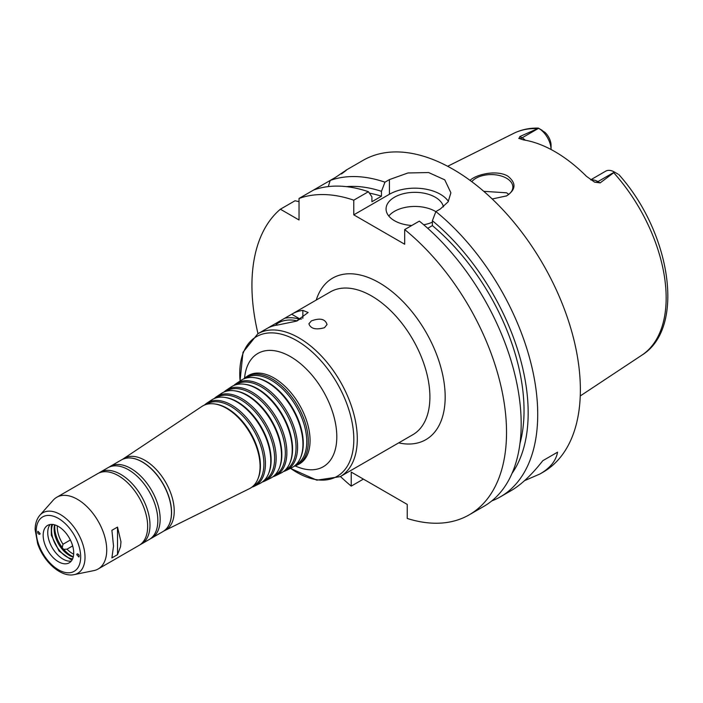 <?xml version="1.0" encoding="UTF-8"?>
<svg xmlns="http://www.w3.org/2000/svg" width="703" height="703" viewBox="0 0 703 703"><rect width="100%" height="100%" fill="white"/><g stroke="black" fill="none" stroke-linecap="round" stroke-linejoin="round"><path stroke-width="1.05" d="M470.026 180.372C476.801 174.028 497.056 169.722 507.803 176.11C516.424 183.044 516.011 189.634 506.573 195.882L492.205 198.993M471.775 181.673A21.6 12.469 180 0 1 506.538 178.246A21.6 12.469 180 0 1 512.865 187.06A21.6 12.469 180 0 1 506.081 196.137M508.77 194.362L506.538 192.798L483.743 191.321M72.664 545.897L66.996 549.175L63.709 549.351A3.603 2.083 60 0 1 62.224 547.496L63.015 544.227L70.37 539.983M66.996 549.175A21.6 12.469 -120 0 0 73.674 554.192M63.709 549.351A23.225 13.41 -120 0 0 73.297 556.785M301.569 319.013A7.382 4.262 120 0 0 297.378 320.805M290.453 468.383L316.816 480.175L340.217 476.634L349.171 471.458A82.453 47.602 -120 0 0 349.655 471.177L375.121 456.475A82.453 47.602 60 0 1 374.629 456.765A82.453 47.602 60 0 1 374.145 457.038M300.181 319.136L291.692 314.232A82.453 47.602 60 0 1 292.176 313.951A82.453 47.602 60 0 1 302.852 310.375L308.125 312.51L296.376 321.157L277.395 325.076A82.453 47.602 -120 0 0 266.718 328.653L257.764 333.82L242.992 352.308L240.022 381.044M324.47 327.712C315.84 330.067 310.647 328.749 308.889 323.775L311.403 320.884C320.067 317.738 325.278 318.951 327.036 324.514L324.47 327.712M267.21 328.371L291.692 314.232M297.097 320.911A16.204 9.359 0 0 0 275.435 325.401M299.627 319.32A17.821 10.29 0 0 0 284.82 318.204M273.107 324.971A17.821 10.29 0 0 0 272.615 326.104M40.115 533.533L39.807 534.315C38.076 534.104 37.435 533.085 37.865 531.266L40.115 533.533M76.759 554.685L77.189 553.832C78.982 554.351 79.553 555.405 78.894 557.013L76.759 554.685M117.506 527.083L120.978 541.811L120.529 546.741L117.506 554.667L111.9 557.901L113.526 546.108L111.9 530.317L117.506 527.083L117.506 554.667M294.03 466.326A50.915 29.394 -120 0 0 296.798 465.237A50.915 29.394 -120 0 0 308.301 441.422A50.915 29.394 -120 0 0 285.462 389.532A50.915 29.394 -120 0 0 245.918 377.116A50.915 29.394 -120 0 0 243.598 378.97M295.585 465.035A50.124 28.937 -120 0 0 306.772 441.66A50.124 28.937 -120 0 0 284.372 390.675A50.124 28.937 -120 0 0 245.496 378.267M283.485 471.537A50.159 28.955 -120 0 0 286.253 470.456L291.525 467.846A50.537 29.175 -120 0 0 300.594 457.574L300.963 456.66A49.878 28.797 -120 0 0 303.283 443.47A49.878 28.797 -120 0 0 255.435 377.801L254.46 377.669A50.537 29.175 -120 0 0 241.024 380.376L236.129 383.645A50.159 28.955 -120 0 0 233.809 385.499M300.594 457.574A50.537 29.175 -120 0 0 302.94 444.208A50.537 29.175 -120 0 0 254.46 377.669M286.253 470.456A50.159 28.955 -120 0 0 297.589 446.994A50.159 28.955 -120 0 0 275.084 395.877A50.159 28.955 -120 0 0 236.129 383.645M285.005 470.272A49.368 28.498 -120 0 0 296.051 447.231A49.368 28.498 -120 0 0 273.977 396.993A49.368 28.498 -120 0 0 235.663 384.813M272.931 476.757A49.403 28.524 -120 0 0 275.699 475.676L280.98 473.066A49.781 28.744 -120 0 0 289.908 462.943L290.286 462.029A49.122 28.357 -120 0 0 292.571 449.041A49.122 28.357 -120 0 0 245.444 384.365L244.468 384.233A49.781 28.744 -120 0 0 231.234 386.905L226.331 390.165A49.403 28.524 -120 0 0 224.02 392.028M289.908 462.943A49.781 28.744 -120 0 0 292.228 449.779A49.781 28.744 -120 0 0 244.468 384.233M275.699 475.676A49.403 28.524 -120 0 0 286.868 452.565A49.403 28.524 -120 0 0 264.706 402.221A49.403 28.524 -120 0 0 226.331 390.165M274.425 475.509A48.612 28.067 -120 0 0 285.339 452.802A48.612 28.067 -120 0 0 263.572 403.311A48.612 28.067 -120 0 0 225.839 391.36M262.386 481.968A48.648 28.085 -120 0 0 265.154 480.896L270.427 478.286A49.025 28.305 -120 0 0 279.223 468.312L279.601 467.398A48.366 27.927 -120 0 0 281.85 454.613A48.366 27.927 -120 0 0 235.452 390.93L234.468 390.798A49.025 28.305 -120 0 0 221.436 393.425L216.542 396.694A48.648 28.085 -120 0 0 214.23 398.557M279.223 468.312A49.025 28.305 -120 0 0 281.508 455.351A49.025 28.305 -120 0 0 234.468 390.798M265.154 480.896A48.648 28.085 -120 0 0 276.147 458.136A48.648 28.085 -120 0 0 254.319 408.557A48.648 28.085 -120 0 0 216.542 396.694M263.845 480.738A47.857 27.628 -120 0 0 274.618 458.374A47.857 27.628 -120 0 0 253.168 409.629A47.857 27.628 -120 0 0 216.014 397.907M251.832 487.179A47.892 27.654 -120 0 0 254.609 486.116L259.882 483.506A48.27 27.874 -120 0 0 268.546 473.69L268.915 472.776A47.611 27.487 -120 0 0 271.13 460.184A47.611 27.487 -120 0 0 225.452 397.494L224.477 397.362A48.27 27.874 -120 0 0 211.647 399.954L206.752 403.214A47.892 27.654 -120 0 0 204.432 405.086M268.546 473.69A48.27 27.874 -120 0 0 270.787 460.922A48.27 27.874 -120 0 0 224.477 397.362M254.609 486.116A47.892 27.654 -120 0 0 265.435 463.708A47.892 27.654 -120 0 0 243.941 414.902A47.892 27.654 -120 0 0 206.752 403.214M253.265 485.975A47.101 27.197 -120 0 0 263.897 463.945A47.101 27.197 -120 0 0 242.772 415.948A47.101 27.197 -120 0 0 206.19 404.453M163.984 530.914A41.468 23.946 -120 0 0 164.862 530.519L249.337 488.726A47.514 27.435 -120 0 0 257.86 479.059L258.238 478.145A46.855 27.048 -120 0 0 260.418 465.755A46.855 27.048 -120 0 0 215.461 404.058L214.485 403.926A47.514 27.435 -120 0 0 201.849 406.475L123.42 458.734A41.468 23.946 -120 0 0 122.638 459.296M257.86 479.059A47.514 27.435 -120 0 0 260.075 466.493A47.514 27.435 -120 0 0 214.485 403.926M164.862 530.519A41.468 23.946 -120 0 0 174.23 511.116A41.468 23.946 -120 0 0 155.627 468.857A41.468 23.946 -120 0 0 123.42 458.734M150.398 538.753A41.407 23.902 -120 0 0 151.593 538.138A41.407 23.902 -120 0 0 160.17 519.183A41.407 23.902 -120 0 0 142.094 477.513A41.407 23.902 -120 0 0 110.186 466.414A41.407 23.902 -120 0 0 109.053 467.144M140.213 544.632A41.407 23.902 -120 0 0 141.408 544.017L149.264 539.482A41.407 23.902 -120 0 0 157.841 520.528A41.407 23.902 -120 0 0 139.765 478.857A41.407 23.902 -120 0 0 107.858 467.767L100.002 472.293A41.407 23.902 -120 0 0 98.868 473.031M141.408 544.017A41.407 23.902 -120 0 0 149.985 525.062A41.407 23.902 -120 0 0 131.909 483.392A41.407 23.902 -120 0 0 100.002 472.293M74.158 574.623L93.85 570.608A41.407 23.902 -120 0 0 98.148 568.999L139.08 545.361A41.407 23.902 -120 0 0 147.656 526.406A41.407 23.902 -120 0 0 129.58 484.736A41.407 23.902 -120 0 0 97.673 473.646L56.741 497.276A41.407 23.902 -120 0 0 53.191 500.193L39.869 515.237C36.723 518.955 35.15 523.77 35.15 529.693L37.654 543.691C43.665 561.802 60.924 577.62 74.158 574.623A34.922 20.159 -120 0 0 85.019 557.277A34.922 20.159 -120 0 0 67.558 519.93A34.922 20.159 -120 0 0 39.869 515.237M98.148 568.999A41.407 23.902 -120 0 0 106.724 550.036A41.407 23.902 -120 0 0 88.648 508.366A41.407 23.902 -120 0 0 56.741 497.276M73.71 552.927A21.6 12.469 -120 0 0 64.281 531.187A21.6 12.469 -120 0 0 47.637 525.396A21.6 12.469 -120 0 0 47.637 550.344A21.6 12.469 -120 0 0 69.237 562.813A21.6 12.469 -120 0 0 73.71 552.927M50.177 524.5A21.6 12.469 -120 0 0 52.215 547.699A21.6 12.469 -120 0 0 71.284 561.064M52.69 524.447A21.6 12.469 -120 0 0 56.038 545.493A21.6 12.469 -120 0 0 72.594 558.92M54.597 524.816A21.6 12.469 -120 0 0 73.226 557.075M54.887 524.904A23.225 13.41 -120 0 0 62.224 547.496M57.321 525.87A21.6 12.469 -120 0 0 63.015 544.227M340.445 476.502A180.03 103.939 -120 0 0 351.228 486.125L351.228 472.082L407.239 504.42L407.239 518.462A180.03 103.939 -120 0 0 469.244 514.807A180.03 103.939 -120 0 0 501.142 386.966A180.03 103.939 -120 0 0 404.691 229.573L404.691 244.24L353.776 214.846L353.776 200.17A180.03 103.939 -120 0 0 299.039 198.439L299.039 219.986L280.374 209.213A180.03 103.939 -120 0 0 257.992 333.688M617.981 174.089L614.536 172.094L600.151 182.903L597.91 181.611A17.575 10.141 -120 0 0 593.446 179.986A17.575 10.141 -120 0 0 591.065 180.03M542.162 130.31L538.639 128.28A17.575 10.141 -120 0 1 551.064 149.511L551.064 145.389A12.171 7.03 60 0 0 545.027 132.419L538.322 128.095C529.421 127.902 521.239 129.651 513.752 133.333L447.653 166.286M538.639 128.28L522.092 137.832L519.842 136.54L538.56 128.236M614.536 172.094L614.457 172.05A17.575 10.141 -120 0 0 605.67 171.181L590.731 179.81M519.842 136.54L519.122 138.57M525.361 140.231A17.575 10.141 -120 0 0 522.092 137.832A7.197 4.156 -60 0 1 518.752 138.324L523.296 139.879A129.624 74.834 -120 0 1 586.522 176.383L594.58 182.095L600.151 182.903M593.965 181.778L594.58 182.095A7.197 4.156 120 0 0 597.91 181.611L614.457 172.05M491.784 500.923A180.03 103.939 -120 0 0 500.431 496.801L511.002 490.703C521.195 484.771 531.793 474.771 542.795 460.702L557.558 452.178C556.003 460.79 550.159 468.049 540.027 473.945L524.552 480.65M557.558 452.178L542.786 460.711M353.776 200.17L368.416 191.717A180.03 103.939 -120 0 0 313.679 189.986L330.217 180.434L328.275 186.594M280.374 209.213L295.023 200.759L299.039 201.647M342.185 173.272L346.148 170.188M341.473 173.94C349.514 168.026 347.554 169.159 335.603 177.332L330.217 180.434A180.03 103.939 -120 0 1 384.954 182.174L389.418 179.599L407.968 172.964L428.637 172.551L444.762 179.845L450.887 192.798L448.154 201.796L440.342 208.993L435.878 211.568L432.38 220.724L432.38 225.61L427.74 228.29M313.679 189.986L299.039 198.439M363.389 479.103L351.228 486.125M368.416 191.717L371.913 196.84L371.913 201.726L381.465 196.216A165.627 95.626 -120 0 0 369.391 193.14M381.465 196.216L381.465 191.33A171.47 99 -120 0 0 346.456 186.647M500.431 496.801A180.03 103.939 -120 0 0 537.716 414.392A180.03 103.939 -120 0 0 435.878 211.568M540.027 473.945L543.085 472.179A180.03 103.939 -120 0 0 580.37 389.77A180.03 103.939 -120 0 0 501.784 208.589A180.03 103.939 -120 0 0 363.056 160.363L345.876 170.275M381.465 191.33L384.954 182.174M435.842 211.665A28.805 16.626 0 0 0 388.794 216.023M411.756 225.496A28.805 16.626 180 0 1 394.506 220.724A28.805 16.626 180 0 1 386.07 208.967A28.805 16.626 180 0 1 413.065 192.367A28.805 16.626 180 0 1 443.452 206.875M432.38 222.174A28.805 16.626 180 0 1 423.742 224.784M448.409 201.392A36.002 20.791 0 0 0 389.418 194.265L353.776 214.846M469.244 514.807L483.892 506.353A180.03 103.939 -120 0 0 515.791 378.513A180.03 103.939 -120 0 0 419.339 221.12L404.691 229.573M512.021 473.409A171.47 99 -120 0 0 432.38 220.724M519.956 443.567A165.627 95.626 -120 0 0 432.38 225.61M302.852 310.375L302.852 318.318M374.629 456.765L412.819 434.718A82.453 47.602 -120 0 0 429.902 396.967A82.453 47.602 -120 0 0 393.908 313.986A82.453 47.602 -120 0 0 330.366 291.903L292.176 313.951M340.217 476.634A82.453 47.602 -120 0 0 357.3 438.883A82.453 47.602 -120 0 0 321.306 355.911A82.453 47.602 -120 0 0 257.764 333.82M398.68 442.881A93.253 53.841 -120 0 0 445.175 396.967A93.253 53.841 -120 0 0 389.067 289.284A93.253 53.841 -120 0 0 316.227 300.067M290.532 468.339A80.652 46.565 -120 0 0 353.82 439.428A80.652 46.565 -120 0 0 293.652 338.934A80.652 46.565 -120 0 0 240.101 380.991M295.234 465.922A65.397 37.76 -120 0 0 336.807 436.791A65.397 37.76 -120 0 0 292.905 358.108A65.397 37.76 -120 0 0 244.556 378.126M298.722 464.288L298.547 464.375A51.038 29.464 -120 0 0 310.076 440.5A51.038 29.464 -120 0 0 287.175 388.487A51.038 29.464 -120 0 0 247.544 376.035L247.702 375.929M171.479 512.505A41.046 23.7 -120 0 0 171.479 512.355A41.046 23.7 -120 0 0 142.331 462.012M171.479 512.654A41.407 23.902 -120 0 0 153.403 470.984A41.407 23.902 -120 0 0 121.496 459.885C127.709 456.546 135.099 457.486 143.658 462.688C151.681 467.864 158.43 475.404 163.931 485.316C168.94 494.684 171.488 503.752 171.585 512.505C171.47 521.767 168.579 528.129 162.903 531.609A41.407 23.902 -120 0 0 171.479 512.654M80.669 556.943A31.442 18.155 -120 0 0 47.321 515.457A31.442 18.155 -120 0 0 47.321 559.922A31.442 18.155 -120 0 0 80.669 556.943M618.833 174.581C670.706 232.271 686.146 328.011 641.839 355.182A128.166 74 -120 0 0 666.154 297.887A128.166 74 -120 0 0 613.886 172.903M537.18 128.614A128.166 74 -120 0 0 513.752 133.333M389.418 194.265L389.418 179.599M296.798 465.237L298.547 464.375M245.918 377.116L247.544 376.035M121.496 459.885L110.186 466.414M162.903 531.609L151.593 538.138M72.242 559.632L70.441 559.289L59.034 551.011L51.337 535.255L51.284 526.152L51.89 524.394M641.839 355.182L580.256 395.956"/></g></svg>
